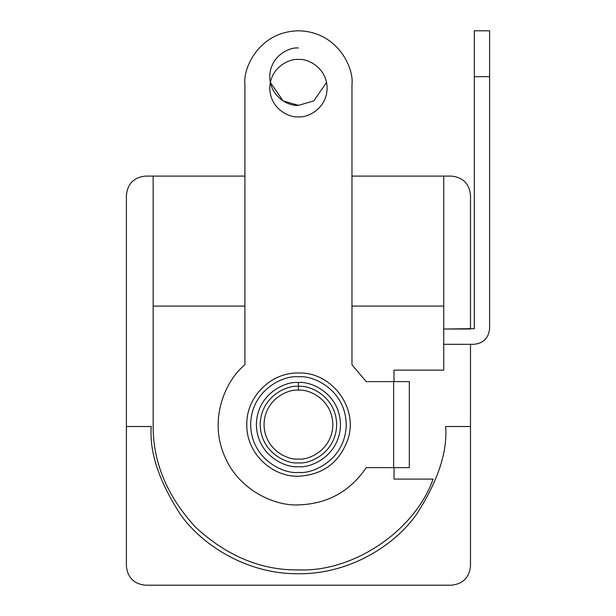 <?xml version="1.0" encoding="UTF-8"?>
<svg xmlns="http://www.w3.org/2000/svg" width="616" height="616" viewBox="0 0 616 616"><rect width="100%" height="100%" fill="white"/><g stroke="black" fill="none" stroke-linecap="round" stroke-linejoin="round"><path stroke-width="0.92" d="M470.493 329.029L470.493 195.21C469.284 183.676 462.909 177.308 451.382 176.091L443.736 176.091L451.382 176.091C462.909 177.308 469.284 183.676 470.493 195.21L470.493 329.029L443.736 329.029L470.493 329.029M153.153 176.091L145.507 176.091C133.972 177.308 127.604 183.676 126.388 195.21L126.388 426.526L151.236 426.526C149.272 452.113 159.09 481.55 180.68 514.845C203.265 546.461 248.471 574.312 298.444 573.727C348.41 574.312 393.616 546.461 416.2 514.845C437.799 481.55 447.609 452.113 445.645 426.526L470.493 426.526L470.493 344.321L443.736 344.321L470.493 344.321L470.493 566.081L470.493 426.526L445.645 426.526C447.609 452.113 437.799 481.55 416.2 514.845C393.616 546.461 348.41 574.312 298.444 573.727C248.471 574.312 203.265 546.461 180.68 514.845C159.09 481.55 149.272 452.113 151.236 426.526L126.388 426.526L126.388 566.081C127.604 577.615 133.972 583.983 145.507 585.2L451.382 585.2C462.909 583.983 469.284 577.615 470.493 566.081C469.284 577.615 462.909 583.983 451.382 585.2L145.507 585.2C133.972 583.983 127.604 577.615 126.388 566.081L126.388 195.21C127.604 183.676 133.972 177.308 145.507 176.091L244.914 176.091L244.914 306.09L153.153 306.09L153.153 176.091L153.153 424.617L153.153 306.09L244.914 306.09L244.914 176.091L153.153 176.091M298.444 390.205C308.508 388.819 332.386 399.145 332.856 424.617C332.386 450.088 308.508 460.406 298.444 459.028C288.373 460.406 264.503 450.088 264.033 424.617C264.503 399.145 288.373 388.819 298.444 390.205L298.444 382.559C286.14 380.865 256.957 393.485 256.387 424.617C256.957 455.748 286.14 468.36 298.444 466.674C310.741 468.36 339.924 455.748 340.502 424.617C339.924 393.485 310.741 380.865 298.444 382.559L298.444 390.205C288.373 388.819 264.503 399.145 264.033 424.617C264.503 450.088 288.373 460.406 298.444 459.028C308.508 460.406 332.386 450.088 332.856 424.617C332.386 399.145 308.508 388.819 298.444 390.205M298.444 376.823C284.461 374.898 251.297 389.243 250.65 424.617C251.297 459.99 284.461 474.328 298.444 472.41C312.42 474.328 345.584 459.99 346.238 424.617C345.584 389.243 312.42 374.898 298.444 376.823C312.42 374.898 345.584 389.243 346.238 424.617C345.584 459.99 312.42 474.328 298.444 472.41C284.461 474.328 251.297 459.99 250.65 424.617C251.297 389.243 284.461 374.898 298.444 376.823C298.444 372.28 298.444 372.28 298.444 376.823C298.444 372.28 298.444 372.28 298.444 376.823M298.444 382.559C310.741 380.865 339.924 393.485 340.502 424.617C339.924 455.748 310.741 468.36 298.444 466.674C286.14 468.36 256.957 455.748 256.387 424.617C256.957 393.485 286.14 380.865 298.444 382.559M298.444 569.908C261.361 570.401 227.112 556.217 195.703 527.35C166.836 495.942 152.653 461.7 153.153 424.617C152.653 461.7 166.836 495.942 195.703 527.35C227.112 556.217 261.361 570.401 298.444 569.908C353.461 572.21 414.63 530.969 433.133 479.102L394.024 479.102L394.024 467.629L394.024 479.102L433.133 479.102C414.63 530.969 353.461 572.21 298.444 569.908M394.024 381.604L394.024 370.131L443.736 370.131L443.736 306.09L443.736 370.131L394.024 370.131L394.024 381.604M351.967 176.091L443.736 176.091L443.736 306.09L351.967 306.09L351.967 176.091L351.967 306.09L443.736 306.09L443.736 176.091L351.967 176.091L351.967 84.33C354.123 68.669 338.061 31.532 298.444 30.8C258.82 31.532 242.758 68.669 244.914 84.33L244.914 176.091L244.914 84.33C242.758 68.669 258.82 31.532 298.444 30.8C338.061 31.532 354.123 68.669 351.967 84.33L351.967 176.091M298.444 504.904C274.289 506.213 236.783 489.489 223.431 453.268C209.232 417.363 226.041 379.895 244.914 364.772C226.041 379.895 209.232 417.363 223.431 453.268C236.783 489.489 274.289 506.213 298.444 504.904C327.365 503.98 349.965 491.553 366.243 467.629L393.647 467.629L393.647 381.604L366.243 381.604L351.967 364.772L351.967 306.09L351.967 364.772L366.243 381.604L409.324 381.604L409.324 467.629L366.243 467.629C349.965 491.553 327.365 503.98 298.444 504.904M244.914 306.09L244.914 364.772L244.914 306.09M298.444 116.824C290.051 117.979 270.155 109.379 269.762 88.15C270.155 66.928 290.051 58.32 298.444 59.475C306.83 58.32 326.726 66.928 327.119 88.15C326.726 109.379 306.83 117.979 298.444 116.824C306.83 117.979 326.726 109.379 327.119 88.15C326.726 66.928 306.83 58.32 298.444 59.475C290.051 58.32 270.155 66.928 269.762 88.15C270.155 109.379 290.051 117.979 298.444 116.824M393.647 381.604L393.647 467.629L409.324 467.629L409.324 381.604L393.647 381.604M298.444 462.847C309.625 464.387 336.151 452.914 336.675 424.617C336.151 396.319 309.625 384.846 298.444 386.378C287.256 384.846 260.73 396.319 260.206 424.617C260.73 452.914 287.256 464.387 298.444 462.847M298.444 48.002C290.051 46.855 270.155 55.455 269.762 76.684C270.155 97.906 290.051 106.506 298.444 105.359L313.775 100.909L326.542 82.413L313.775 100.909L298.444 105.359L283.106 100.909L270.347 82.413M489.612 76.684L489.612 328.644L489.612 76.684L474.32 76.684L474.32 328.644L474.32 76.684L489.612 76.684L489.612 30.8L489.612 76.684M474.32 328.644L443.736 329.029L474.32 328.644M443.736 344.321L473.935 344.321C483.391 343.328 488.619 338.099 489.612 328.644C488.619 338.099 483.391 343.328 473.935 344.321L443.736 344.321M474.32 76.684L474.32 30.8L474.32 76.684M298.444 372.996C271.094 372.226 246.084 396.912 246.824 424.617C246.084 452.321 271.094 477.007 298.444 476.23C323.207 474.844 339.755 462.362 348.071 438.792C358.381 407.261 331.192 371.687 298.444 372.996M489.612 30.8L474.32 30.8"/></g></svg>
